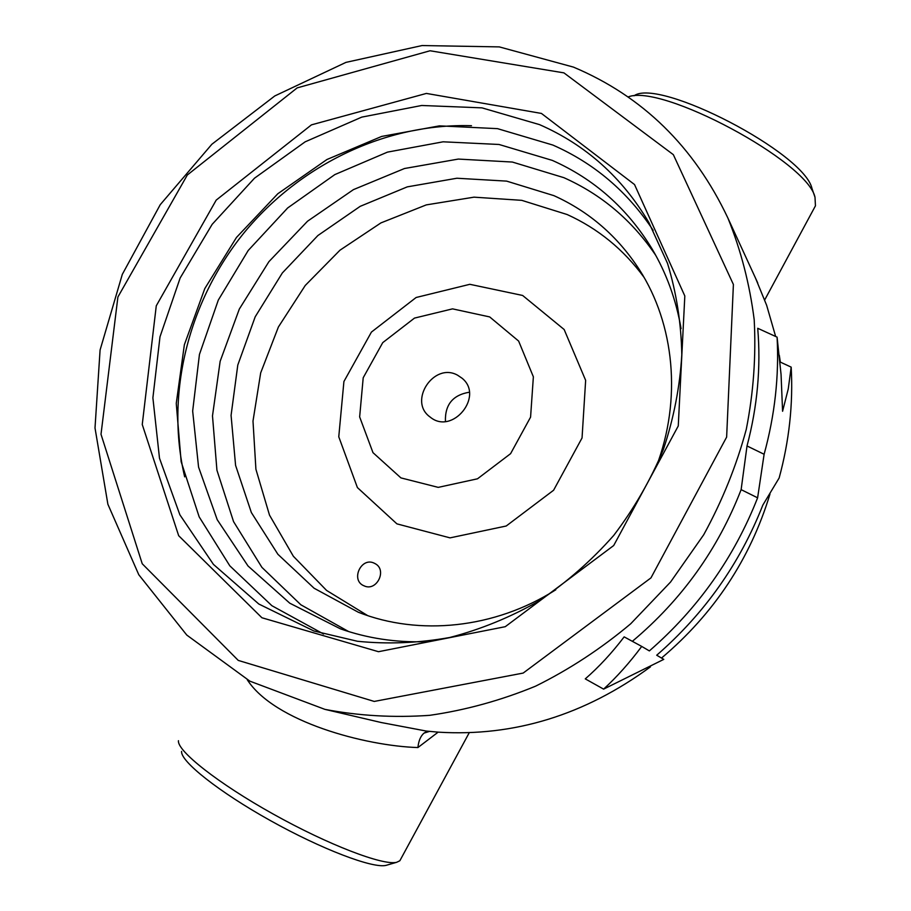 <?xml version="1.0" encoding="UTF-8"?>
<svg xmlns="http://www.w3.org/2000/svg" width="911" height="911" viewBox="0 0 911 911"><rect width="100%" height="100%" fill="white"/><g stroke="black" fill="none" stroke-linecap="round" stroke-linejoin="round"><path stroke-width="1.37" d="M247.245 679.72C274.359 721.854 365.607 745.961 417.921 747.555L438.145 732.148M650.443 666.852C584.794 715.021 514.089 736.794 438.293 732.159L426.257 731.055L381.208 722.525L324.92 709.373C358.945 715.864 393.871 717.845 429.696 715.329C465.623 710.159 500.925 700.434 535.611 686.154C569.477 669.38 601.169 648.586 630.674 623.807L670.553 582.049L703.702 534.768C722.241 500.982 736.43 465.84 746.28 429.332C753.511 392.516 756.141 355.985 754.194 319.727C749.673 284.084 740.916 250.195 727.912 218.082C694.102 146.591 642.619 96.27 573.452 67.107L499.274 46.894L422.055 45.55L345.952 62.381L274.78 95.951L211.899 144.223L160.256 204.668L122.313 274.359L100.085 350.006L95.006 427.965L107.885 504.261L138.779 574.727L186.778 635.069L249.887 681.166L324.92 709.373M417.921 747.555C418.616 740.745 420.666 735.917 424.082 733.093L429.149 731.51M661.523 658.049C714.065 613.672 750.22 559.001 769.989 494.058M780.34 362.111L779.326 355.358M775.648 336.489L766.652 305.31L755.561 278.219M375.036 563.602C387.551 569.853 376.676 591.979 364.081 585.841C350.166 580.444 361.189 556.382 374.398 563.271L375.036 563.602M762.849 505.07C739.891 563.556 704.51 613.604 656.706 655.225L663.777 659.37L603.617 689.126C617.009 676.816 629.717 662.582 641.72 646.423L649.361 650.909C698.099 608.468 734.175 557.43 757.61 497.816L764.113 454.27C774.851 415.12 779.178 376.072 777.083 337.138L781.057 374.444L782.583 411.271L788.254 388.929L791.181 367.133C793.23 404.04 789.211 441.004 779.133 478.013L762.849 505.07M777.083 337.138L757.724 328.279C760.981 367.258 757.417 406.488 747.02 445.969L764.113 454.27M641.72 646.423L624.16 636.869C611.93 652.936 598.971 666.932 585.272 678.877L603.617 689.126M791.181 367.133L779.998 361.952M757.61 497.816L741.133 489.64L747.02 445.969M632.348 641.321C681.724 599.837 717.993 549.276 741.133 489.64M323.519 633.999L271.888 605.713L229.8 565.811L199.167 516.867L181.152 461.752L176.256 403.402L184.364 344.745L204.804 288.571L236.461 237.464L277.809 193.747L326.958 159.505L381.675 136.434L439.444 125.866L497.497 128.645L552.863 145.065C594.131 163.217 627.565 191.64 653.164 230.335M184.671 476.852C165.073 393.666 188.577 301.097 244.137 232.704C300.072 164.618 386.07 123.122 471.477 125.707M489.685 316.926L518.632 341.067L533.368 376.824L530.578 417.136L510.593 453.667L477.501 478.799L438.237 487.374L400.92 477.899L372.975 452.642L359.651 416.908L363.204 377.758L382.734 342.638L414.482 318.098L452.539 308.863L489.685 316.926M457.561 375.184L462.048 378.213C484.493 396.194 452.186 435.583 430.174 417.067C407.786 401.5 433.784 361.815 457.561 375.184M539.494 124.613C585.807 144.872 622.281 177.52 648.894 222.569L667.501 263.313C676.417 292.522 681.189 322.95 681.804 354.63C679.936 386.594 673.798 418.206 663.379 449.476C650.591 480.086 634.045 508.725 613.729 535.417C591.535 560.55 566.688 582.38 539.175 600.896C510.547 617.225 480.757 629.421 449.783 637.484C418.616 643.075 387.835 644.339 357.476 641.276L313.885 630.981L258.804 604.016L213.425 564.387L179.866 514.783L159.493 458.222L152.889 397.856L159.994 336.797L180.139 278.037L212.172 224.322L254.499 178.192L305.151 141.831L361.758 117.12L421.679 105.482L481.965 107.862L539.494 124.613M541.43 113.431L426.394 93.423L311.448 124.864L216.214 200.101L156.271 305.811L142.253 424.515L178.67 535.702L261.912 617.76L378.498 651.707L505.263 626.688L613.707 545.518L678.262 425.961L684.821 295.984L634.534 184.557L541.43 113.431M563.92 72.869L673.343 154.665L733.401 284.483L726.636 437.098L650.955 577.893L523.176 673.07L374.239 701.436L238.272 660.418L142.23 563.761L101.007 434.285L117.906 296.986L187.324 175.003L297.168 87.889L430.06 50.765L563.92 72.869M628.032 96.999C660.782 82.969 807.738 161.623 815.003 197.254L811.997 188.543C804.55 153.059 658.938 77.492 634.022 95.792M181.596 751.393C180.378 761.254 218.731 791.796 270.237 820.504C321.674 849.268 372.918 868.673 386.025 865.37L387.323 864.995M445.433 421.451C444.853 404.735 452.813 394.987 469.313 392.22M425.448 641.686C395.681 642.597 367.327 638.304 340.407 628.829L289.744 603.173L248.02 565.982L217.217 519.703L198.564 467.092L192.665 411.043L199.441 354.447L218.321 300.049L248.236 250.445L287.682 207.947L334.815 174.605L387.46 152.126L443.099 141.809L499.023 144.473L552.317 160.393C594.211 179.011 627.451 208.517 652.06 248.885C666.408 273.106 676.087 299.696 681.075 328.632M348.606 631.539L300.835 604.779L261.901 567.359L233.558 521.627L216.932 470.213L212.491 415.871L220.155 361.291L239.308 309.08L268.916 261.651L307.554 221.202L353.445 189.625L404.495 168.512L458.335 159.072L512.369 162.044L563.863 177.668C601.465 194.453 632.109 220.36 655.772 255.387M555.767 589.804C494.741 628.579 419.106 636.231 358.308 612.238L314.101 588.233L277.889 554.287L251.356 512.54L235.585 465.384L231.075 415.382L237.794 365.026L255.205 316.789L282.353 272.936L317.905 235.516L360.209 206.33L407.274 186.869L456.889 178.237L506.63 181.118L553.945 195.66C589.235 211.625 617.704 236.279 639.351 269.61C674.55 324.293 681.952 399.474 656.307 466.671M367.68 615.608L326.594 590.442L293.365 556.268L269.497 515.114L255.911 469.267L252.996 421.064L260.683 372.884L278.402 326.981L305.265 285.45L339.962 250.206L380.935 222.899L426.314 204.884L474.016 197.163L521.764 200.34L567.177 214.54C597.958 228.524 623.557 249.432 643.975 277.251M522.629 295.46L564.148 329.509L585.648 380.354L582.049 437.952L553.603 490.232L506.209 526.011L450.034 537.866L396.911 523.859L357.408 487.579L338.767 436.802L343.914 381.527L371.426 332.082L416.122 297.498L469.848 284.312L522.629 295.46M815.003 197.254L815.447 205.829L814.343 207.867M400.772 859.073L399.849 860.758L396.638 862.307C383.03 865.746 328.359 844.884 273.198 814.058C217.968 783.289 176.996 750.846 178.442 740.7M425.403 732.273L424.093 733.104M764.705 299.935L815.447 205.829M386.025 865.37L396.638 862.307M399.849 860.758L469.245 732.717M757.747 282.968L727.912 218.082"/></g></svg>
